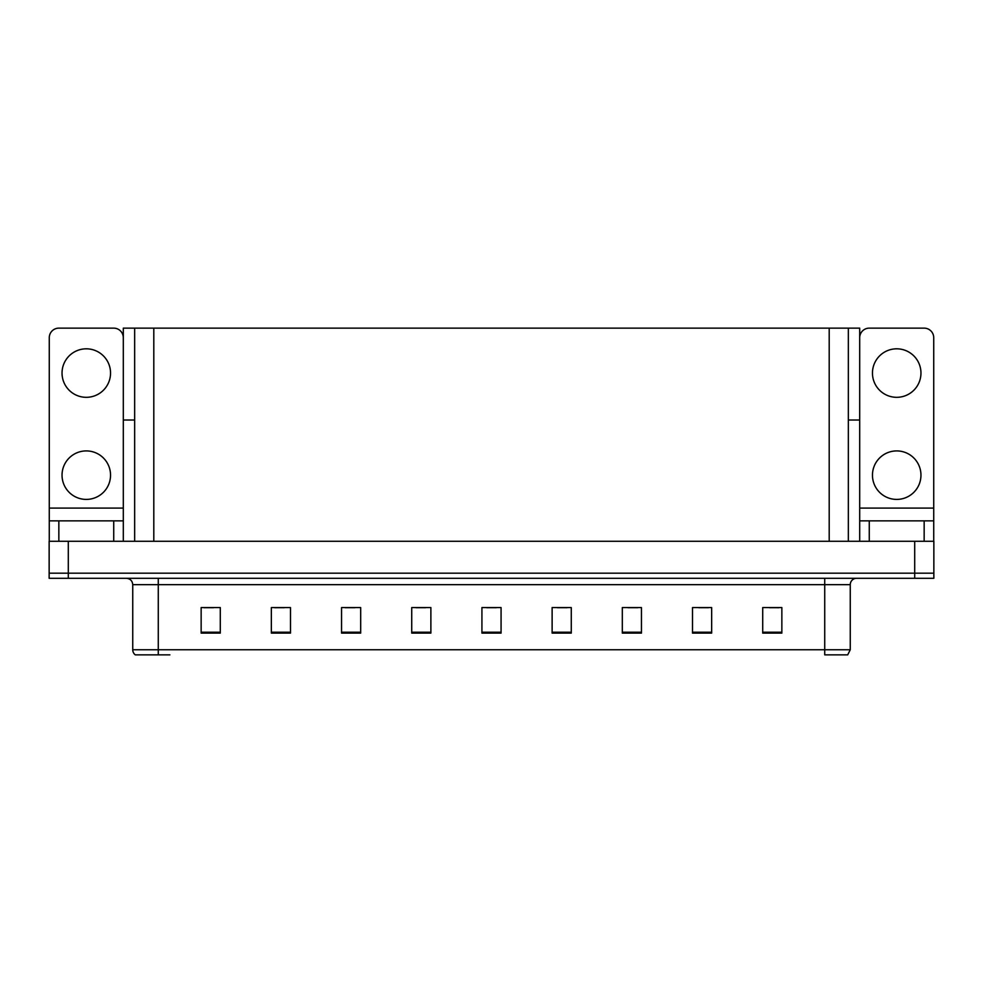 <?xml version="1.0" encoding="UTF-8"?>
<svg xmlns="http://www.w3.org/2000/svg" width="983" height="983" viewBox="0 0 983 983"><rect width="100%" height="100%" fill="white"/><g stroke="black" fill="none" stroke-linecap="round" stroke-linejoin="round"><path stroke-width="1.47" d="M848.341 420.024L859.695 420.024L859.695 508.088L933.727 508.088L933.727 541.277M859.695 420.024L859.695 328.138L123.305 328.138L123.305 420.024L134.659 420.024M68.294 578.287L933.85 578.287L933.85 573.175L49.15 573.175L49.15 541.277L68.294 541.277L68.294 573.175L49.15 573.175L49.15 578.287L68.294 578.287L68.294 573.175L933.85 573.175L933.85 541.277L68.294 541.277M134.659 328.138L134.659 541.277M848.341 328.138L848.341 541.277M850.258 649.751L847.702 654.862L824.725 654.862L824.725 649.751L850.258 649.751L850.258 584.664A6.377 6.377 0 0 1 856.635 578.287M169.887 654.862L135.298 654.862A6.377 6.377 0 0 1 132.742 649.751L132.742 584.664C132.361 580.793 130.235 578.668 126.365 578.287M781.854 633.101L781.854 607.58L762.71 607.58L762.71 633.101L781.854 633.101M711.655 633.101L711.655 607.58L692.511 607.58L692.511 633.101L711.655 633.101M641.457 633.101L641.457 607.58L622.313 607.58L622.313 633.101L641.457 633.101M571.27 633.101L571.27 607.58L552.127 607.58L552.127 633.101L571.27 633.101M220.29 633.101L220.29 607.58L201.146 607.58L201.146 633.101L220.29 633.101M290.489 633.101L290.489 607.58L271.345 607.58L271.345 633.101L290.489 633.101M360.687 633.101L360.687 607.58L341.543 607.58L341.543 633.101L360.687 633.101M430.873 633.101L430.873 607.58L411.73 607.58L411.73 633.101L430.873 633.101M501.072 633.101L501.072 607.58L481.928 607.58L481.928 633.101L501.072 633.101M132.742 649.751L158.275 649.751L158.275 654.862L138.161 654.862M628.125 607.703L637.697 607.703M698.827 607.703L708.399 607.703M769.529 607.703L779.101 607.703M416.006 607.703L425.578 607.703M345.303 607.703L354.875 607.703M274.601 607.703L284.173 607.703M203.899 607.703L213.471 607.703M557.422 607.703L566.994 607.703M486.72 607.703L496.28 607.703M86.295 397.316A24.243 24.243 0 0 1 62.04 373.061A24.243 24.243 0 0 1 86.295 348.818A24.243 24.243 0 0 1 110.538 373.061A24.243 24.243 0 0 1 86.295 397.316M86.295 499.413A24.243 24.243 0 0 1 62.04 475.17A24.243 24.243 0 0 1 86.295 450.914A24.243 24.243 0 0 1 110.538 475.17A24.243 24.243 0 0 1 86.295 499.413M113.733 541.277L113.733 520.855L58.845 520.855L58.845 541.277M123.305 337.71A9.572 9.572 0 0 0 113.733 328.138L58.845 328.138A9.572 9.572 0 0 0 49.273 337.71L49.273 508.088L123.305 508.088L123.305 541.277M123.305 420.024L123.305 508.088M49.273 541.277L49.273 520.855L58.845 520.855M113.733 520.855L123.305 520.855M49.273 520.855L49.273 508.088M896.705 397.316A24.243 24.243 0 0 1 872.462 373.061A24.243 24.243 0 0 1 896.705 348.818A24.243 24.243 0 0 1 920.96 373.061A24.243 24.243 0 0 1 896.705 397.316M896.705 499.413A24.243 24.243 0 0 1 872.462 475.17A24.243 24.243 0 0 1 896.705 450.914A24.243 24.243 0 0 1 920.96 475.17A24.243 24.243 0 0 1 896.705 499.413M924.155 541.277L924.155 520.855L869.267 520.855L869.267 541.277M933.727 508.088L933.727 337.71A9.572 9.572 0 0 0 924.155 328.138L869.267 328.138A9.572 9.572 0 0 0 859.695 337.71M859.695 541.277L859.695 520.855L869.267 520.855M924.155 520.855L933.727 520.855M859.695 520.855L859.695 508.088M914.706 541.277L914.706 578.287M153.803 328.138L153.803 541.277M829.197 328.138L829.197 541.277M824.725 578.287L824.725 584.664L132.742 584.664M850.258 584.664L824.725 584.664L824.725 649.751L158.275 649.751L158.275 578.287M501.072 632.216L481.928 632.216M430.873 632.216L411.73 632.216M360.687 632.216L341.543 632.216M290.489 632.216L271.345 632.216M220.29 632.216L201.146 632.216M571.27 632.216L552.127 632.216M641.457 632.216L622.313 632.216M711.655 632.216L692.511 632.216M781.854 632.216L762.71 632.216"/></g></svg>
